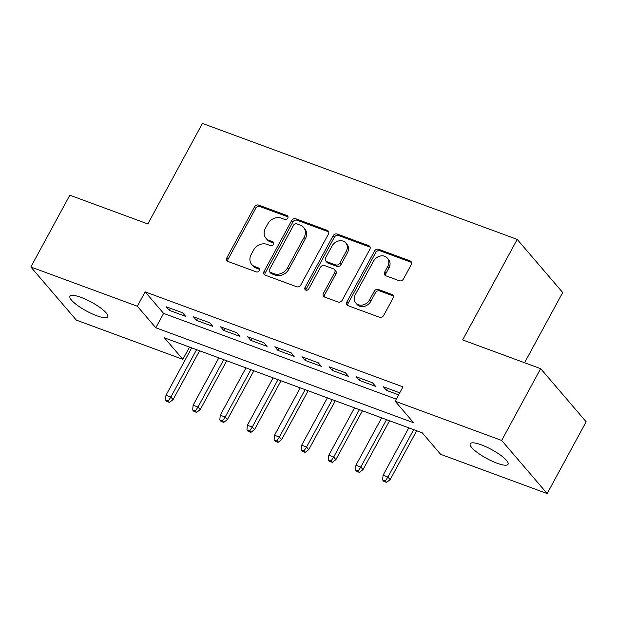 <?xml version="1.0" encoding="UTF-8"?>
<svg xmlns="http://www.w3.org/2000/svg" width="617" height="617" viewBox="0 0 617 617"><rect width="100%" height="100%" fill="white"/><g stroke="black" fill="none" stroke-linecap="round" stroke-linejoin="round"><path stroke-width="0.93" d="M287.753 218.179A2.314 1.913 -40.6 0 0 287.645 215.996A2.314 1.913 -40.6 0 0 286.959 215.526L258.662 205.099A3.301 2.73 -40.6 0 0 254.466 206.934L226.917 257.675A3.301 2.73 -40.6 0 0 227.071 260.806A3.301 2.73 -40.6 0 0 228.051 261.477L256.348 271.904A2.314 1.913 -40.6 0 0 259.287 270.616A2.314 1.913 -40.6 0 0 259.179 268.426A2.314 1.913 -40.6 0 0 258.492 267.955L254.829 266.606A10.558 8.738 -40.6 0 1 251.705 264.454A10.558 8.738 -40.6 0 1 251.204 254.443L253.502 250.217A10.558 8.738 -40.6 0 1 266.922 244.332L270.585 245.682A2.314 1.913 -40.6 0 0 273.516 244.401A2.314 1.913 -40.6 0 0 273.408 242.211A2.314 1.913 -40.6 0 0 272.729 241.741L269.066 240.391A10.558 8.738 -40.6 0 1 265.942 238.239A10.558 8.738 -40.6 0 1 265.441 228.228L267.732 224.002A10.558 8.738 -40.6 0 1 281.159 218.117L284.815 219.467A2.314 1.913 -40.6 0 0 287.753 218.179M497.009 463.205A21.518 5.075 28.5 0 1 477.813 452.901A21.518 5.075 28.5 0 1 470.231 443.746A21.518 5.075 28.5 0 1 481.275 444.826A21.518 5.075 28.5 0 1 500.472 455.122A21.518 5.075 28.5 0 1 508.053 464.285A21.518 5.075 28.5 0 1 497.009 463.205M96.746 315.742A21.518 5.075 28.5 0 1 77.541 305.446A21.518 5.075 28.5 0 1 69.96 296.283A21.518 5.075 28.5 0 1 81.004 297.363A21.518 5.075 28.5 0 1 100.209 307.667A21.518 5.075 28.5 0 1 107.79 316.822A21.518 5.075 28.5 0 1 96.746 315.742M399.299 280.758A3.301 2.73 -40.6 0 0 403.495 278.923L411.223 264.685A3.301 2.73 -40.6 0 0 411.061 261.554A3.301 2.73 -40.6 0 0 410.089 260.883L378.653 249.307A3.301 2.73 -40.6 0 0 374.465 251.142L346.916 301.883A3.301 2.73 -40.6 0 0 347.07 305.014A3.301 2.73 -40.6 0 0 348.05 305.685L379.478 317.261A3.301 2.73 -40.6 0 0 383.674 315.426L393.006 298.227A3.301 2.73 -40.6 0 0 392.852 295.103A3.301 2.73 -40.6 0 0 391.872 294.432L378.422 289.473A3.301 2.73 -40.6 0 0 374.226 291.309L369.598 299.839A8.831 7.304 -40.6 0 1 355.77 302.955A8.831 7.304 -40.6 0 1 355.346 294.587L373.486 261.184A8.831 7.304 -40.6 0 1 387.314 258.068A8.831 7.304 -40.6 0 1 387.738 266.436L384.715 272.004A3.301 2.73 -40.6 0 0 384.869 275.128A3.301 2.73 -40.6 0 0 385.849 275.799L399.299 280.758M30.85 266.999L69.829 195.203L147.849 223.948L202.422 123.431L517.208 239.404L462.634 339.921L540.654 368.657L501.675 440.453L547.171 493.569L440.654 454.328L422.213 432.795L164.415 337.823L182.856 359.349L76.346 320.115L30.85 266.999L137.36 306.24L155.808 327.774L413.606 422.745L395.158 401.22L501.675 440.453M395.158 401.22L402.955 386.859L145.157 291.88L137.36 306.24M328.383 234.167A3.301 2.73 -40.6 0 0 328.221 231.036A3.301 2.73 -40.6 0 0 327.249 230.365L295.821 218.788A3.301 2.73 -40.6 0 0 291.625 220.624L264.076 271.364A3.301 2.73 -40.6 0 0 264.23 274.496A3.301 2.73 -40.6 0 0 265.21 275.167L296.638 286.743A3.301 2.73 -40.6 0 0 300.834 284.907L328.383 234.167M337.237 234.044L368.665 245.628A3.301 2.73 -40.6 0 1 369.645 246.299A3.301 2.73 -40.6 0 1 369.799 249.422L342.25 300.163A3.301 2.73 -40.6 0 1 338.054 302.006L324.604 297.047A3.301 2.73 -40.6 0 1 323.632 296.376A3.301 2.73 -40.6 0 1 323.47 293.245L334.645 272.668A3.301 2.73 -40.6 0 0 334.491 269.536A3.301 2.73 -40.6 0 0 333.512 268.865L324.588 265.58A3.301 2.73 -40.6 0 0 320.393 267.416L308.762 288.841A2.314 1.913 -40.6 0 1 305.145 289.658A2.314 1.913 -40.6 0 1 305.037 287.468L333.041 235.879A3.301 2.73 -40.6 0 1 337.237 234.044L338.463 235.478L369.899 247.062L368.665 245.628M182.563 312.788L166.281 306.788L169.359 310.374L185.64 316.374L182.563 312.788M209.703 322.784L193.422 316.783L196.491 320.37L212.78 326.37L209.703 322.784M236.843 332.779L220.554 326.779L223.632 330.373L239.913 336.373L236.843 332.779M263.976 342.774L247.695 336.782L250.772 340.368L267.053 346.368L263.976 342.774M291.116 352.777L274.827 346.777L277.905 350.363L294.186 356.364L291.116 352.777M318.249 362.773L301.968 356.773L305.045 360.367L321.326 366.359L318.249 362.773M345.389 372.768L329.108 366.776L332.177 370.362L348.458 376.362L345.389 372.768M372.521 382.771L356.24 376.771L359.318 380.357L375.599 386.358L372.521 382.771M145.157 291.88L163.605 313.413L396.291 399.137M399.716 392.828L383.381 386.766L386.45 390.353L398.621 394.841M524.581 362.742L562.704 292.512L517.208 239.404M540.654 368.657L586.15 421.773L547.171 493.569M189.527 347.07L182.856 359.349M163.605 313.413L155.808 327.774M169.359 310.374L170.469 308.33M196.491 320.37L197.61 318.326M223.632 330.373L224.742 328.321M250.772 340.368L251.883 338.324M277.905 350.363L279.015 348.32M305.045 360.367L306.155 358.315M332.177 370.362L333.288 368.31M359.318 380.357L360.428 378.314M386.45 390.353L387.561 388.309M265.942 238.239L267.169 239.674A10.558 8.738 -40.6 0 0 270.292 241.825L269.066 240.391M273.794 243.113L270.292 241.825M251.705 264.454L252.939 265.888A10.558 8.738 -40.6 0 0 256.063 268.04L254.829 266.606M259.556 269.328L256.063 268.04M288.031 216.899L259.888 206.533A3.301 2.73 -40.6 0 0 255.693 208.369L228.143 259.109A3.301 2.73 -40.6 0 0 227.843 261.384M328.684 231.884A3.301 2.73 -40.6 0 0 328.475 231.799L297.047 220.223A3.301 2.73 -40.6 0 0 292.851 222.058L265.302 272.799A3.301 2.73 -40.6 0 0 265.002 275.074M296.607 223.809A2.314 1.913 -40.6 0 0 293.669 225.097L269.482 269.637A2.314 1.913 -40.6 0 0 269.598 271.827A2.314 1.913 -40.6 0 0 270.277 272.298L274.141 273.717A10.558 8.738 -40.6 0 0 287.561 267.84L304.096 237.398A10.558 8.738 -40.6 0 0 303.587 227.38A10.558 8.738 -40.6 0 0 300.464 225.236L296.607 223.809M269.598 271.827L270.824 273.262A2.314 1.913 -40.6 0 0 271.511 273.732L270.277 272.298M303.587 227.38L304.821 228.822A10.558 8.738 -40.6 0 1 305.322 238.833L288.795 269.274A10.558 8.738 -40.6 0 1 275.375 275.151L271.511 273.732M334.491 269.536L335.717 270.979A3.301 2.73 -40.6 0 1 335.872 274.102L324.704 294.679A3.301 2.73 -40.6 0 0 324.403 296.962M338.463 235.478A3.301 2.73 -40.6 0 0 334.275 237.321L306.263 288.903A2.314 1.913 -40.6 0 0 305.986 290.183M346.237 251.312A8.831 7.304 -40.6 0 0 345.821 242.944A8.831 7.304 -40.6 0 0 331.992 246.067L325.599 257.837A3.301 2.73 -40.6 0 0 325.753 260.96A3.301 2.73 -40.6 0 0 326.732 261.631L335.656 264.924A3.301 2.73 -40.6 0 0 339.851 263.081L346.237 251.312L347.471 252.754A8.831 7.304 -40.6 0 0 347.047 244.378L345.821 242.944M325.753 260.96L326.987 262.395A3.301 2.73 -40.6 0 0 327.959 263.073L326.732 261.631M347.471 252.754L341.078 264.523A3.301 2.73 -40.6 0 1 336.882 266.359L327.959 263.073M387.314 258.068L388.548 259.502A8.831 7.304 -40.6 0 1 388.965 267.871L385.941 273.439A3.301 2.73 -40.6 0 0 385.64 275.714M355.77 302.955L356.996 304.389A8.831 7.304 -40.6 0 0 370.825 301.273L369.598 299.839M393.307 295.952A3.301 2.73 -40.6 0 0 393.106 295.867L379.656 290.908A3.301 2.73 -40.6 0 0 375.46 292.743L370.825 301.273M411.524 262.402A3.301 2.73 -40.6 0 0 411.315 262.318L379.887 250.741A3.301 2.73 -40.6 0 0 375.691 252.577L348.142 303.317A3.301 2.73 -40.6 0 0 347.841 305.592M165.526 399.955L166.76 401.389L169.467 402.392L168.24 400.957L165.526 399.955L165.973 395.25L170.863 397.047L173.076 399.631L199.6 350.78M168.24 400.957L170.863 397.047L196.584 349.669M165.973 395.25L191.702 347.872M173.076 399.631L169.467 402.392M192.666 409.95L193.892 411.385L196.607 412.387L195.381 410.953L192.666 409.95L193.113 405.246L197.995 407.043L200.209 409.626L226.732 360.783M195.381 410.953L197.995 407.043L223.716 359.672M193.113 405.246L218.834 357.868M200.209 409.626L196.607 412.387M219.799 419.946L221.033 421.388L223.74 422.383L222.513 420.948L219.799 419.946L220.254 415.241L225.136 417.038L227.349 419.622L253.872 370.778M222.513 420.948L225.136 417.038L250.857 369.668M220.254 415.241L245.975 367.871M227.349 419.622L223.74 422.383M246.939 429.949L248.165 431.383L250.88 432.378L249.654 430.944L246.939 429.949L247.386 425.236L252.268 427.041L254.482 429.625L281.005 380.774M249.654 430.944L252.268 427.041L277.997 379.663M247.386 425.236L273.107 377.866M254.482 429.625L250.88 432.378M274.071 439.944L275.305 441.379L278.02 442.381L276.786 440.947L274.071 439.944L274.526 435.24L279.408 437.037L281.622 439.62L308.145 390.769M276.786 440.947L279.408 437.037L305.13 389.659M274.526 435.24L300.248 387.862M281.622 439.62L278.02 442.381M301.212 449.94L302.438 451.374L305.153 452.377L303.926 450.942L301.212 449.94L301.659 445.235L306.541 447.032L308.755 449.616L335.278 400.772M303.926 450.942L306.541 447.032L332.27 399.662M301.659 445.235L327.38 397.857M308.755 449.616L305.153 452.377M328.344 459.943L329.578 461.377L332.293 462.372L331.059 460.938L328.344 459.943L328.799 455.23L333.681 457.035L335.895 459.619L362.418 410.768M331.059 460.938L333.681 457.035L359.402 409.657M328.799 455.23L354.52 407.86M335.895 459.619L332.293 462.372M355.485 469.938L356.711 471.373L359.426 472.375L358.199 470.933L355.485 469.938L355.932 465.226L360.814 467.03L363.027 469.614L389.551 420.763M358.199 470.933L360.814 467.03L386.543 419.653M355.932 465.226L381.653 417.856M363.027 469.614L359.426 472.375M382.617 479.933L383.851 481.368L386.566 482.371L385.332 480.936L382.617 479.933L383.072 475.229L387.954 477.026L390.168 479.61L416.691 430.759M385.332 480.936L387.954 477.026L413.675 429.648M383.072 475.229L408.793 427.851M390.168 479.61L386.566 482.371M288 216.737L286.959 215.526M259.533 269.174L258.492 267.955M273.771 242.959L272.729 241.741M228.143 259.109L226.917 257.675M255.693 208.369L254.466 206.934M259.888 206.533L258.662 205.099M265.302 272.799L264.076 271.364M292.851 222.058L291.625 220.624M297.047 220.223L295.821 218.788M328.475 231.799L327.249 230.365M275.375 275.151L274.141 273.717M288.795 269.274L287.561 267.84M305.322 238.833L304.096 237.398M324.704 294.679L323.47 293.245M335.872 274.102L334.645 272.668M306.263 288.903L305.037 287.468M334.275 237.321L333.041 235.879M336.882 266.359L335.656 264.924M341.078 264.523L339.851 263.081M385.941 273.439L384.715 272.004M388.965 267.871L387.738 266.436M375.46 292.743L374.226 291.309M379.656 290.908L378.422 289.473M393.106 295.867L391.872 294.432M348.142 303.317L346.916 301.883M375.691 252.577L374.465 251.142M379.887 250.741L378.653 249.307M411.315 262.318L410.089 260.883"/></g></svg>
